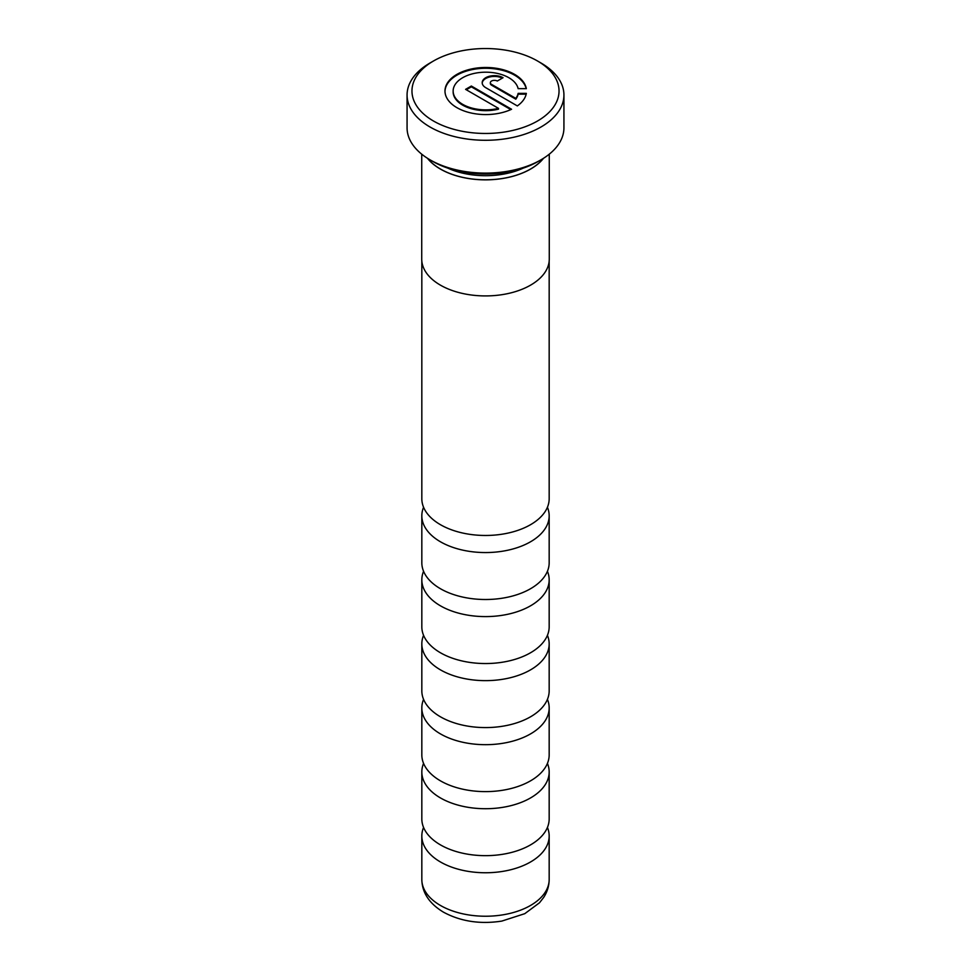 <?xml version="1.0" encoding="UTF-8"?>
<svg xmlns="http://www.w3.org/2000/svg" width="971" height="971" viewBox="0 0 971 971"><rect width="100%" height="100%" fill="white"/><g stroke="black" fill="none" stroke-linecap="round" stroke-linejoin="round"><path stroke-width="1.46" d="M547.426 507.25A63.673 36.764 180 0 1 549.173 515.795A63.673 36.764 180 0 1 509.872 549.756A63.673 36.764 180 0 1 440.47 541.794A63.673 36.764 180 0 1 421.827 515.795A63.673 36.764 180 0 1 423.574 507.25M547.426 571.288A63.673 36.764 180 0 1 549.173 579.833A63.673 36.764 180 0 1 509.872 613.793A63.673 36.764 180 0 1 440.47 605.831A63.673 36.764 180 0 1 421.827 579.833A63.673 36.764 180 0 1 423.574 571.288M547.426 635.325A63.673 36.764 180 0 1 549.173 643.87A63.673 36.764 180 0 1 509.872 677.843A63.673 36.764 180 0 1 440.47 669.869A63.673 36.764 180 0 1 421.827 643.87A63.673 36.764 180 0 1 423.574 635.325M547.426 699.363A63.673 36.764 180 0 1 549.173 707.908A63.673 36.764 180 0 1 509.872 741.88A63.673 36.764 180 0 1 440.47 733.906A63.673 36.764 180 0 1 421.827 707.908A63.673 36.764 180 0 1 423.574 699.363M547.426 763.4A63.673 36.764 180 0 1 549.173 771.945A63.673 36.764 180 0 1 509.872 805.918A63.673 36.764 180 0 1 440.47 797.944A63.673 36.764 180 0 1 421.827 771.945A63.673 36.764 180 0 1 423.574 763.4M547.426 827.438A63.673 36.764 180 0 1 549.173 835.982A63.673 36.764 180 0 1 509.872 869.955A63.673 36.764 180 0 1 440.47 861.981A63.673 36.764 180 0 1 421.827 835.982A63.673 36.764 180 0 1 423.574 827.438M447.862 168.153A60.736 35.065 0 0 0 523.138 168.153M427.653 158.407A63.673 36.764 0 0 0 440.47 169.027A63.673 36.764 0 0 0 543.347 158.407M540.956 159.839L538.189 161.441A74.512 43.015 180 0 1 432.811 161.441L430.044 159.839A78.433 45.285 0 0 0 540.956 159.839A78.433 45.285 0 0 0 563.933 127.82L563.933 95A78.433 45.285 180 0 1 515.516 136.838A78.433 45.285 180 0 1 430.044 127.019A78.433 45.285 180 0 1 407.067 95A78.433 45.285 180 0 1 430.044 62.981L433.503 60.979A73.529 42.457 0 0 0 433.503 121.023A73.529 42.457 0 0 0 537.497 121.023A73.529 42.457 0 0 0 537.497 60.979L540.956 62.981A78.433 45.285 180 0 1 563.933 95M514.606 74.379A40.782 23.547 0 0 0 470.158 69.269A40.782 23.547 0 0 0 444.985 91.019A40.782 23.547 0 0 0 456.928 107.672A40.782 23.547 0 0 0 511.571 109.262L471.348 86.031L465.582 89.356L498.499 108.364A32.626 18.837 180 0 1 462.694 104.346A32.626 18.837 180 0 1 453.141 91.019A32.626 18.837 180 0 1 473.278 73.626A32.626 18.837 180 0 1 508.84 77.704A32.626 18.837 180 0 1 518.138 88.664L526.343 88.664A40.782 23.547 0 0 0 514.606 74.379M526.185 88.664A40.782 23.547 0 0 0 514.606 75.18A40.782 23.547 0 0 0 470.474 69.997A40.782 23.547 0 0 0 444.985 91.42M498.499 108.364L498.499 109.165A32.626 18.837 180 0 1 462.694 105.147A32.626 18.837 180 0 1 453.141 91.82A32.626 18.837 180 0 1 453.141 91.42M421.73 154.183L421.73 259.099A63.77 36.825 0 0 0 440.409 285.134A63.77 36.825 0 0 0 509.909 293.121A63.77 36.825 0 0 0 549.27 259.099L549.27 154.183M427.446 158.273A63.77 36.825 0 0 0 440.409 169.063A63.77 36.825 0 0 0 543.554 158.273M549.173 261.138L549.173 498.706A63.673 36.764 180 0 1 509.872 532.666A63.673 36.764 180 0 1 440.47 524.704A63.673 36.764 180 0 1 421.827 498.706L421.827 261.138M549.173 515.795L549.173 562.743A63.673 36.764 180 0 1 509.872 596.704A63.673 36.764 180 0 1 440.47 588.742A63.673 36.764 180 0 1 421.827 562.743L421.827 515.795M549.173 579.833L549.173 626.781A63.673 36.764 180 0 1 509.872 660.741A63.673 36.764 180 0 1 440.47 652.779A63.673 36.764 180 0 1 421.827 626.781L421.827 579.833M549.173 643.87L549.173 690.818A63.673 36.764 180 0 1 509.872 724.779A63.673 36.764 180 0 1 440.47 716.816A63.673 36.764 180 0 1 421.827 690.818L421.827 643.87M549.173 707.908L549.173 754.855A63.673 36.764 180 0 1 509.872 788.816A63.673 36.764 180 0 1 440.47 780.854A63.673 36.764 180 0 1 421.827 754.855L421.827 707.908M549.173 771.945L549.173 818.893A63.673 36.764 180 0 1 509.872 852.854A63.673 36.764 180 0 1 440.47 844.891A63.673 36.764 180 0 1 421.827 818.893L421.827 771.945M526.185 94.175L518.138 94.175A32.626 18.837 180 0 1 515.807 99.176L491.532 85.169A4.078 2.355 180 0 1 490.343 83.506A4.078 2.355 180 0 1 490.391 83.105M502.347 78.117A12.235 7.064 0 0 0 489.602 77A12.235 7.064 0 0 0 482.199 83.105M510.807 109.614L471.348 86.832L466.274 89.757M497.298 81.03L503.063 77.704A12.235 7.064 0 0 0 489.736 76.175A12.235 7.064 0 0 0 482.186 82.705A12.235 7.064 0 0 0 485.767 87.693L517.337 105.924A40.782 23.547 0 0 0 526.343 93.374L518.138 93.374A32.626 18.837 180 0 1 515.807 98.374L491.532 84.368A4.078 2.355 180 0 1 490.343 82.705A4.078 2.355 180 0 1 492.855 80.52A4.078 2.355 180 0 1 497.298 81.03M518.138 94.175L518.138 93.374M515.807 99.176L515.807 98.374M471.348 86.832L471.348 86.031M540.956 62.981L537.497 60.979A73.529 42.457 0 0 0 433.503 60.979M407.067 95L407.067 127.82A78.433 45.285 0 0 0 430.044 159.839L432.811 161.441M440.47 905.47A63.673 36.764 0 0 0 509.872 913.432A63.673 36.764 0 0 0 549.173 879.471C549.101 885.965 547.256 891.973 543.626 897.495L539.475 902.799L524.777 913.675L501.813 921.091C480.184 924.428 460.752 921.467 443.516 912.194C429.328 903.625 422.094 892.713 421.827 879.471A63.673 36.764 0 0 0 440.47 905.47M491.532 85.169L491.532 84.368M453.141 91.019L453.141 91.82M549.173 835.982L549.173 879.471M421.827 835.982L421.827 879.471M490.343 82.705L490.343 83.506"/></g></svg>

